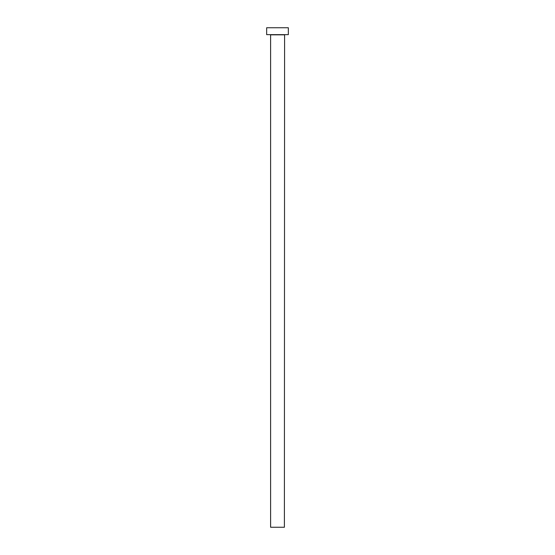 <?xml version="1.0" encoding="UTF-8"?>
<svg xmlns="http://www.w3.org/2000/svg" width="555" height="555" viewBox="0 0 555 555"><rect width="100%" height="100%" fill="white"/><g stroke="black" fill="none" stroke-linecap="round" stroke-linejoin="round"><path stroke-width="0.83" d="M284.396 34.84L270.604 34.84L270.604 527.25L284.396 527.25L284.59 34.646M288.336 34.646L266.664 34.646L266.664 27.75L288.336 27.75L288.336 34.646"/></g></svg>
